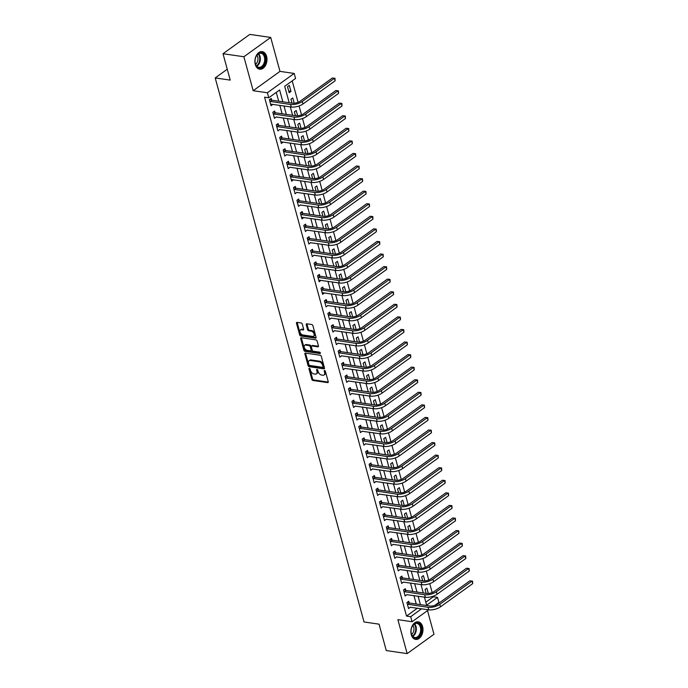 <?xml version="1.0" encoding="UTF-8"?>
<svg xmlns="http://www.w3.org/2000/svg" width="688" height="688" viewBox="0 0 688 688"><rect width="100%" height="100%" fill="white"/><g stroke="black" fill="none" stroke-linecap="round" stroke-linejoin="round"><path stroke-width="1.03" d="M309.359 368.269A0.783 0.49 -125.8 0 0 308.972 368.88L311.845 379.363A1.118 0.697 -125.8 0 0 312.928 380.473L327.686 382.623A1.118 0.697 -125.8 0 0 328.236 381.754L325.372 371.262A0.783 0.49 -125.8 0 0 324.22 371.099L324.59 372.457A3.578 2.227 -125.8 0 1 324.065 374.977A3.578 2.227 -125.8 0 1 322.835 375.235L321.606 375.055A3.578 2.227 -125.8 0 1 318.114 371.511L317.744 370.153A0.783 0.49 -125.8 0 0 316.6 369.989L316.97 371.348A3.578 2.227 -125.8 0 1 316.437 373.868A3.578 2.227 -125.8 0 1 315.207 374.126L313.977 373.945A3.578 2.227 -125.8 0 1 310.494 370.402L310.116 369.043A0.783 0.49 -125.8 0 0 309.359 368.269M255.291 64.491A8.892 5.968 98.3 0 0 259.66 69.213A8.892 5.968 98.3 0 0 265.525 65.377A8.892 5.968 98.3 0 0 266.591 56.347A8.892 5.968 98.3 0 0 262.223 51.626A8.892 5.968 98.3 0 0 256.357 55.47A8.892 5.968 98.3 0 0 255.291 64.491M411.278 634.689A8.892 5.968 98.3 0 0 415.647 639.419A8.892 5.968 98.3 0 0 421.512 635.574A8.892 5.968 98.3 0 0 422.578 626.544A8.892 5.968 98.3 0 0 418.209 621.823A8.892 5.968 98.3 0 0 412.344 625.667A8.892 5.968 98.3 0 0 411.278 634.689M302.273 324.091A1.118 0.697 -125.8 0 0 301.181 322.982L297.035 322.38A1.118 0.697 -125.8 0 0 296.485 323.248L299.676 334.901A1.118 0.697 -125.8 0 0 300.768 336.002L315.525 338.152A1.118 0.697 -125.8 0 0 316.076 337.283L312.885 325.639A1.118 0.697 -125.8 0 0 311.802 324.53L306.796 323.799A1.118 0.697 -125.8 0 0 306.246 324.667L307.613 329.655A1.118 0.697 -125.8 0 0 308.697 330.765L311.182 331.126A2.993 1.858 -125.8 0 1 313.823 333.362A2.993 1.858 -125.8 0 1 313.651 336.191A2.993 1.858 -125.8 0 1 312.627 336.406L302.909 334.987A2.993 1.858 -125.8 0 1 300.269 332.751A2.993 1.858 -125.8 0 1 300.441 329.922A2.993 1.858 -125.8 0 1 301.464 329.707L303.081 329.948A1.118 0.697 -125.8 0 0 303.632 329.079L302.273 324.091M223.007 53.716L249.813 34.4L270.702 37.436L243.887 56.751L223.007 53.716L230.231 80.109L215.189 77.925L364.029 621.969L379.062 624.162L386.286 650.564L407.167 653.6L397.879 619.656L412.086 621.728L410.71 616.697L406.531 616.087L264.57 97.18L268.75 97.791L267.374 92.76L294.189 73.444L295.565 78.475L284.694 86.301L289.184 102.736M243.887 56.751L253.175 90.696L267.374 92.76M305.438 353.082A1.118 0.697 -125.8 0 0 304.887 353.95L308.078 365.595A1.118 0.697 -125.8 0 0 309.161 366.704L323.919 368.854A1.118 0.697 -125.8 0 0 324.469 367.985L321.287 356.332A1.118 0.697 -125.8 0 0 320.195 355.232L305.438 353.082M303.872 350.244L300.69 338.599A1.118 0.697 -125.8 0 1 301.241 337.731L315.998 339.881A1.118 0.697 -125.8 0 1 317.091 340.99L318.449 345.969A1.118 0.697 -125.8 0 1 317.899 346.838L311.913 345.969A1.118 0.697 -125.8 0 0 311.363 346.838L312.266 350.14A1.118 0.697 -125.8 0 0 313.358 351.25L319.593 352.153A0.783 0.49 -125.8 0 1 319.972 353.537L304.965 351.353A1.118 0.697 -125.8 0 1 303.872 350.244L304.603 349.728L301.413 338.075L300.69 338.599M407.167 653.6L433.982 634.284L427.506 610.617M406.531 616.087L417.375 608.175M416.24 604.021L413.935 595.602M412.8 591.456L410.495 583.028M409.36 578.883L407.055 570.464M405.929 566.31L403.624 557.891M402.489 553.745L400.184 545.317M399.049 541.172L396.744 532.744M395.609 528.599L393.304 520.18M392.169 516.026L389.864 507.606M388.729 503.461L386.424 495.033M385.289 490.888L382.984 482.469M381.849 478.315L379.544 469.895M378.417 465.75L376.112 457.322M374.977 453.177L372.672 444.758M371.537 440.604L369.232 432.184M368.097 428.039L365.792 419.611M364.657 415.466L362.352 407.047M361.217 402.893L358.912 394.473M357.777 390.328L355.472 381.9M354.337 377.755L352.041 369.336M350.906 365.182L348.601 356.762M347.466 352.617L345.161 344.189M344.026 340.044L341.721 331.616M340.586 327.471L338.281 319.051M337.146 314.906L334.841 306.478M333.706 302.333L331.401 293.905M330.266 289.76L327.961 281.34M326.826 277.187L324.53 268.767M323.394 264.622L321.09 256.194M319.954 252.049L317.65 243.629M316.514 239.476L314.21 231.056M313.074 226.911L310.77 218.483M309.634 214.338L307.33 205.918M306.194 201.765L303.89 193.345M302.754 189.2L300.45 180.772M299.314 176.627L297.018 168.207M295.883 164.054L293.578 155.634M292.443 151.489L290.138 143.061M289.003 138.916L286.698 130.496M285.563 126.343L283.258 117.923M282.123 113.778L279.818 105.35M278.683 101.205L276.266 92.373M409.205 602.886L408.758 601.243L406.943 602.55L408.595 608.579L410.375 607.151M405.765 590.313L405.318 588.67L403.512 589.977L405.155 596.014L406.935 594.578M402.325 577.748L401.878 576.105L400.072 577.404L401.723 583.441L403.495 582.014M398.894 565.175L398.438 563.532L396.632 564.839L398.283 570.868L400.055 569.44M395.454 552.602L395.007 550.959L393.192 552.266L394.843 558.303L396.615 556.867M392.014 540.028L391.567 538.394L389.752 539.693L391.403 545.73L393.183 544.303M388.574 527.464L388.127 525.821L386.312 527.128L387.963 533.157L389.743 531.729M385.134 514.891L384.687 513.248L382.872 514.555L384.523 520.592L386.303 519.156M381.694 502.317L381.247 500.683L379.432 501.982L381.083 508.019L382.863 506.592M378.254 489.753L377.807 488.11L376.001 489.417L377.643 495.446L379.423 494.018M374.822 477.18L374.367 475.537L372.561 476.844L374.212 482.881L375.983 481.445M371.382 464.606L370.927 462.972L369.121 464.271L370.772 470.308L372.543 468.881M367.942 452.042L367.495 450.399L365.681 451.706L367.332 457.735L369.112 456.307M364.502 439.469L364.055 437.826L362.241 439.133L363.892 445.17L365.672 443.734M361.062 426.895L360.615 425.261L358.801 426.56L360.452 432.597L362.232 431.161M357.622 414.331L357.175 412.688L355.361 413.995L357.012 420.024L358.792 418.596M354.182 401.758L353.735 400.115L351.921 401.422L353.572 407.459L355.352 406.023M350.742 389.184L350.295 387.542L348.489 388.849L350.14 394.886L351.912 393.45M347.311 376.62L346.855 374.977L345.049 376.284L346.7 382.313L348.472 380.885M343.871 364.047L343.415 362.404L341.609 363.711L343.26 369.74L345.032 368.312M340.431 351.473L339.984 349.831L338.169 351.138L339.82 357.175L341.601 355.739M336.991 338.9L336.544 337.266L334.729 338.565L336.38 344.602L338.161 343.174M333.551 326.336L333.104 324.693L331.289 326L332.94 332.029L334.721 330.601M330.111 313.762L329.664 312.12L327.849 313.427L329.5 319.464L331.281 318.028M326.671 301.189L326.224 299.555L324.409 300.854L326.06 306.891L327.841 305.463M323.231 288.625L322.784 286.982L320.978 288.289L322.629 294.318L324.401 292.89M319.8 276.051L319.344 274.409L317.538 275.716L319.189 281.753L320.961 280.317M316.36 263.478L315.912 261.844L314.098 263.143L315.749 269.18L317.521 267.752M312.92 250.914L312.472 249.271L310.658 250.578L312.309 256.607L314.089 255.179M309.48 238.34L309.032 236.698L307.218 238.005L308.869 244.042L310.649 242.606M306.04 225.767L305.592 224.133L303.778 225.432L305.429 231.469L307.209 230.041M302.6 213.203L302.152 211.56L300.338 212.867L301.989 218.896L303.769 217.468M299.16 200.629L298.712 198.987L296.898 200.294L298.549 206.331L300.329 204.895M295.72 188.056L295.272 186.422L293.466 187.721L295.118 193.758L296.889 192.322M292.288 175.492L291.832 173.849L290.026 175.156L291.678 181.185L293.449 179.757M288.848 162.918L288.401 161.276L286.586 162.583L288.238 168.612L290.009 167.184M285.408 150.345L284.961 148.703L283.146 150.01L284.798 156.047L286.578 154.611M281.968 137.781L281.521 136.138L279.706 137.445L281.358 143.474L283.138 142.046M278.528 125.207L278.081 123.565L276.266 124.872L277.918 130.901L279.698 129.473M275.088 112.634L274.641 110.992L272.826 112.299L274.478 118.336L276.258 116.9M271.648 100.061L271.201 98.427L269.395 99.726L271.038 105.763L272.818 104.335M425.82 602.198L433.345 596.78L433.182 596.204M432.184 592.557L429.751 583.639M428.744 579.984L426.311 571.066M425.313 567.411L422.871 558.493M421.873 554.846L419.431 545.928M418.433 542.273L415.991 533.355M414.993 529.7L412.551 520.782M411.553 517.135L409.111 508.217M408.113 504.562L405.679 495.644M404.673 491.989L402.239 483.071M401.233 479.424L398.799 470.506M397.802 466.851L395.359 457.933M394.362 454.278L391.919 445.36M390.922 441.713L388.479 432.795M387.482 429.14L385.039 420.222M384.042 416.567L381.599 407.649M380.602 403.994L378.168 395.075M377.162 391.429L374.728 382.511M373.722 378.856L371.288 369.938M370.29 366.283L367.848 357.364M366.85 353.718L364.408 344.8M363.41 341.145L360.968 332.227M359.97 328.572L357.528 319.653M356.53 316.007L354.088 307.089M353.09 303.434L350.656 294.516M349.65 290.861L347.216 281.942M346.219 278.296L343.776 269.378M342.779 265.723L340.336 256.805M339.339 253.15L336.896 244.231M335.899 240.585L333.456 231.667M332.459 228.012L330.016 219.094M329.019 215.439L326.576 206.52M325.579 202.874L323.145 193.947M322.139 190.301L319.705 181.383M318.707 177.728L316.265 168.809M315.267 165.154L312.825 156.236M311.827 152.59L309.385 143.672M308.387 140.017L305.945 131.098M304.947 127.443L302.505 118.525M301.507 114.879L299.065 105.961M298.067 102.306L292.211 80.892M428.323 593.477L426.878 588.197L425.064 589.496L426.13 593.391M424.883 580.913L423.438 575.624L421.624 576.931L422.69 580.818M421.443 568.34L419.998 563.051L418.184 564.358L419.25 568.254M418.003 555.766L416.558 550.486L414.744 551.785L415.81 555.68M414.563 543.202L413.118 537.913L411.304 539.22L412.37 543.107M411.123 530.629L409.678 525.34L407.872 526.647L408.93 530.543M407.683 518.055L406.238 512.775L404.432 514.074L405.49 517.969M404.252 505.482L402.798 500.202L400.992 501.509L402.059 505.396M400.812 492.918L399.367 487.629L397.552 488.936L398.619 492.832M397.372 480.344L395.927 475.064L394.112 476.363L395.179 480.258M393.932 467.771L392.487 462.491L390.672 463.798L391.739 467.685M390.492 455.207L389.047 449.918L387.232 451.225L388.299 455.121M387.052 442.633L385.607 437.353L383.792 438.652L384.859 442.547M383.612 430.06L382.167 424.78L380.361 426.087L381.419 429.974M380.172 417.496L378.727 412.207L376.921 413.514L377.979 417.41M376.74 404.922L375.287 399.633L373.481 400.941L374.547 404.836M373.3 392.349L371.855 387.069L370.041 388.376L371.107 392.263M369.86 379.785L368.415 374.496L366.601 375.803L367.667 379.69M366.42 367.211L364.975 361.922L363.161 363.23L364.227 367.125M362.98 354.638L361.535 349.358L359.721 350.656L360.787 354.552M359.54 342.074L358.095 336.785L356.281 338.092L357.347 341.979M356.1 329.5L354.655 324.211L352.849 325.519L353.907 329.414M352.66 316.927L351.215 311.647L349.409 312.945L350.476 316.841M349.229 304.363L347.775 299.074L345.969 300.381L347.036 304.268M345.789 291.789L344.344 286.5L342.529 287.808L343.596 291.703M342.349 279.216L340.904 273.936L339.089 275.234L340.156 279.13M338.909 266.643L337.464 261.363L335.649 262.67L336.716 266.557M335.469 254.078L334.024 248.789L332.209 250.097L333.276 253.992M332.029 241.505L330.584 236.225L328.769 237.523L329.836 241.419M328.589 228.932L327.144 223.652L325.338 224.959L326.396 228.846M325.149 216.367L323.704 211.078L321.898 212.386L322.964 216.281M321.717 203.794L320.264 198.514L318.458 199.812L319.524 203.708M318.277 191.221L316.833 185.941L315.018 187.248L316.084 191.135M314.837 178.656L313.393 173.367L311.578 174.675L312.644 178.57M311.397 166.083L309.953 160.794L308.138 162.101L309.204 165.997M307.957 153.51L306.513 148.23L304.698 149.537L305.764 153.424M304.517 140.945L303.073 135.656L301.258 136.964L302.324 140.851M301.077 128.372L299.633 123.083L297.827 124.39L298.884 128.286M297.637 115.799L296.193 110.519L294.387 111.817L295.453 115.713M294.206 103.234L292.761 97.945L290.947 99.253L292.013 103.14M290.972 91.409L289.321 85.372L287.507 86.679L289.158 92.717L290.972 91.409L288.711 91.083M227.255 69.239L215.189 77.925M253.175 90.696L279.982 71.38L270.702 37.436M279.982 71.38L294.189 73.444M433.345 596.78L437.516 597.382L438.892 602.413L434.644 605.474M282.863 101.815L279.62 89.956L268.75 97.791M410.71 616.697L421.555 608.777M420.42 604.632L418.115 596.212M416.98 592.058L414.675 583.639M413.54 579.494L411.235 571.066M410.1 566.921L407.795 558.501M406.66 554.347L404.355 545.928M403.22 541.783L400.923 533.355M399.788 529.21L397.483 520.782M396.348 516.636L394.043 508.217M392.908 504.063L390.603 495.644M389.468 491.499L387.163 483.071M386.028 478.925L383.723 470.506M382.588 466.352L380.283 457.933M379.148 453.788L376.843 445.36M375.708 441.214L373.412 432.795M372.277 428.641L369.972 420.222M368.837 416.077L366.532 407.649M365.397 403.503L363.092 395.084M361.957 390.93L359.652 382.511M358.517 378.366L356.212 369.938M355.077 365.792L352.772 357.373M351.637 353.219L349.332 344.8M348.197 340.655L345.901 332.227M344.765 328.081L342.461 319.662M341.325 315.508L339.021 307.089M337.885 302.944L335.581 294.516M334.445 290.37L332.141 281.942M331.005 277.797L328.701 269.378M327.565 265.224L325.261 256.805M324.125 252.659L321.821 244.231M320.694 240.086L318.389 231.667M317.254 227.513L314.949 219.094M313.814 214.948L311.509 206.52M310.374 202.375L308.069 193.956M306.934 189.802L304.629 181.383M303.494 177.237L301.189 168.809M300.054 164.664L297.749 156.245M296.614 152.091L294.309 143.672M293.183 139.526L290.878 131.098M289.743 126.953L287.438 118.534M286.303 114.38L283.998 105.961M428.624 609.809L412.086 621.728M424.436 597.132L426.646 605.216L437.516 597.382M290.319 106.881L292.624 115.3M293.759 119.454L296.064 127.873M297.199 132.019L299.504 140.447M300.639 144.592L302.944 153.011M304.079 157.165L306.384 165.584M307.519 169.73L309.815 178.158M310.95 182.303L313.255 190.722M314.39 194.876L316.695 203.295M317.83 207.441L320.135 215.869M321.27 220.014L323.575 228.433M324.71 232.587L327.015 241.006M328.15 245.152L330.455 253.58M331.59 257.725L333.895 266.153M335.03 270.298L337.326 278.717M338.462 282.863L340.766 291.291M341.902 295.436L344.206 303.864M345.342 308.009L347.646 316.428M348.782 320.582L351.086 329.002M352.222 333.147L354.526 341.575M355.662 345.72L357.966 354.139M359.102 358.293L361.406 366.713M362.533 370.858L364.838 379.286M365.973 383.431L368.278 391.85M369.413 396.004L371.718 404.424M372.853 408.569L375.158 416.997M376.293 421.142L378.598 429.561M379.733 433.715L382.038 442.135M383.173 446.28L385.478 454.708M386.613 458.853L388.918 467.272M390.044 471.426L392.349 479.846M393.484 483.991L395.789 492.419M396.924 496.564L399.229 504.992M400.364 509.137L402.669 517.557M403.804 521.71L406.109 530.13M407.244 534.275L409.549 542.703M410.684 546.848L412.989 555.268M414.124 559.421L416.421 567.841M417.556 571.986L419.861 580.414M420.996 584.559L423.301 592.979M417.401 608.261L421.581 608.871M410.409 607.28L428.787 609.835L428.099 607.315L407.399 604.193M406.969 594.707L425.356 597.261L424.668 594.75L403.959 591.62M403.529 582.134L421.916 584.688L421.228 582.177L400.519 579.047M400.089 569.569L418.476 572.124L417.788 569.604L397.079 566.482M396.649 556.996L415.036 559.55L414.348 557.039L393.639 553.909M393.218 544.423L411.596 546.977L410.908 544.466L390.199 541.336M389.778 531.858L408.156 534.413L407.468 531.893L386.759 528.771M386.338 519.285L404.716 521.839L404.028 519.328L383.319 516.198M382.898 506.712L401.276 509.266L400.588 506.755L379.888 503.625M379.458 494.147L397.845 496.702L397.157 494.182L376.448 491.051M376.018 481.574L394.405 484.128L393.717 481.617L373.008 478.487M372.578 469.001L390.965 471.555L390.277 469.044L369.568 465.914M369.146 456.436L387.525 458.991L386.837 456.471L366.128 453.34M365.706 443.863L384.085 446.417L383.397 443.906L362.688 440.776M362.266 431.29L380.645 433.844L379.957 431.333L359.248 428.203M358.826 418.717L377.205 421.28L376.517 418.76L355.816 415.629M355.386 406.152L373.765 408.706L373.077 406.187L352.376 403.065M351.946 393.579L370.333 396.133L369.645 393.622L348.936 390.492M348.506 381.006L366.893 383.56L366.205 381.049L345.496 377.918M345.066 368.441L363.453 370.995L362.765 368.476L342.056 365.354M341.635 355.868L360.013 358.422L359.325 355.911L338.616 352.781M338.195 343.295L356.573 345.849L355.885 343.338L335.176 340.207M334.755 330.73L353.133 333.284L352.445 330.765L331.736 327.643M331.315 318.157L349.693 320.711L349.005 318.2L328.305 315.07M327.875 305.584L346.253 308.138L345.565 305.627L324.865 302.496M324.435 293.019L322.182 292.684M320.995 280.446L318.742 280.119M317.555 267.873L335.942 270.427L335.254 267.916L314.545 264.785M314.124 255.308L332.502 257.862L331.814 255.343L311.105 252.212M310.684 242.735L329.062 245.289L328.374 242.778L307.665 239.648M307.244 230.162L325.622 232.716L324.934 230.205L304.225 227.074M303.804 217.589L301.542 217.262M300.364 205.024L318.742 207.578L318.062 205.067L297.354 201.937M296.924 192.451L315.31 195.005L314.622 192.494L293.914 189.363M293.484 179.878L291.23 179.551M290.044 167.313L308.43 169.867L307.742 167.347L287.034 164.226M286.612 154.74L304.99 157.294L304.302 154.783L283.594 151.652M283.172 142.167L280.91 141.84M279.732 129.602L298.11 132.156L297.422 129.636L276.714 126.515M276.292 117.029L294.67 119.583L293.982 117.072L273.282 113.941M272.852 104.456L270.59 104.129M316.437 373.868L317.159 373.343A3.578 2.227 -125.8 0 0 317.693 370.823L316.97 371.348M317.349 369.551L317.693 370.823M324.065 374.977L324.788 374.453A3.578 2.227 -125.8 0 0 325.321 371.933L324.59 372.457M324.968 370.669L325.321 371.933M309.72 368.441L312.567 378.847A1.118 0.697 -125.8 0 0 313.659 379.948L328.279 382.081M305.567 353.099A1.118 0.697 -125.8 0 0 305.61 353.426L308.8 365.079A1.118 0.697 -125.8 0 0 309.892 366.179L324.512 368.312M308.921 364.674A0.783 0.49 -125.8 0 0 309.686 365.448L322.646 367.34A0.783 0.49 -125.8 0 0 323.025 366.73L322.638 365.302A3.578 2.227 -125.8 0 0 319.146 361.759L310.297 360.469A3.578 2.227 -125.8 0 0 309.067 360.727A3.578 2.227 -125.8 0 0 308.534 363.247L308.921 364.674M323.369 366.816A0.783 0.49 -125.8 0 0 323.756 366.205L323.025 366.73M309.067 360.727L309.789 360.202A3.578 2.227 -125.8 0 1 311.019 359.944L319.877 361.234A3.578 2.227 -125.8 0 1 323.36 364.778L323.756 366.205M318.492 346.296L312.636 345.445A1.118 0.697 -125.8 0 0 312.257 345.522L311.535 346.047M320.367 352.97L305.687 350.828L304.965 351.353M305.704 345.066A2.993 1.858 -125.8 0 0 304.681 345.273A2.993 1.858 -125.8 0 0 304.509 348.102A2.993 1.858 -125.8 0 0 307.149 350.347L310.572 350.846A1.118 0.697 -125.8 0 0 311.122 349.977L310.219 346.666A1.118 0.697 -125.8 0 0 309.127 345.565L305.704 345.066L306.427 344.542A2.993 1.858 -125.8 0 0 305.403 344.757L304.681 345.273M311.294 350.321A1.118 0.697 -125.8 0 0 311.845 349.452L311.122 349.977M306.427 344.542L309.849 345.041A1.118 0.697 -125.8 0 1 310.942 346.15L311.845 349.452M304.603 349.728A1.118 0.697 -125.8 0 0 305.687 350.828M300.441 329.922L301.163 329.397A2.993 1.858 -125.8 0 1 302.187 329.191L303.675 329.406M313.651 336.191L314.373 335.667A2.993 1.858 -125.8 0 0 314.545 332.846A2.993 1.858 -125.8 0 0 311.905 330.601L311.182 331.126M306.925 323.824A1.118 0.697 -125.8 0 0 306.968 324.151L308.336 329.131A1.118 0.697 -125.8 0 0 309.428 330.24L311.905 330.601M297.173 322.405A1.118 0.697 -125.8 0 0 297.216 322.732L300.398 334.377A1.118 0.697 -125.8 0 0 301.49 335.486L316.119 337.61M407.674 602.026L409.489 603.041L429.914 606.016A5.702 2.296 -15.3 0 0 437.714 604.012L469.921 580.81L472.536 581.102L472.699 583.63L440.492 606.833A8.548 3.449 164.7 0 1 428.787 609.835M472.699 583.63L472.011 581.111L439.804 604.313A8.548 3.449 164.7 0 1 428.099 607.315M472.536 581.102L469.921 580.81M409.489 603.041L407.674 604.348M404.234 589.461L406.049 590.467L426.474 593.443A5.702 2.296 -15.3 0 0 434.274 591.439L466.481 568.236L469.096 568.529L469.259 571.057L437.052 594.26A8.548 3.449 164.7 0 1 425.356 597.261M469.259 571.057L468.571 568.546L436.364 591.749A8.548 3.449 164.7 0 1 424.668 594.75M469.096 568.529L466.481 568.236M406.049 590.467L404.234 591.775M400.794 576.888L402.609 577.903L423.034 580.87A5.702 2.296 -15.3 0 0 430.834 578.875L463.05 555.672L465.656 555.956L465.819 558.484L433.612 581.687A8.548 3.449 164.7 0 1 421.916 584.688M465.819 558.484L465.131 555.973L432.924 579.176A8.548 3.449 164.7 0 1 421.228 582.177M465.656 555.956L463.05 555.672M402.609 577.903L400.794 579.201M397.354 564.315L399.169 565.33L419.594 568.305A5.702 2.296 -15.3 0 0 427.394 566.301L459.61 543.099L462.216 543.391L462.379 545.919L430.172 569.122A8.548 3.449 164.7 0 1 418.476 572.124M462.379 545.919L461.7 543.4L429.484 566.602A8.548 3.449 164.7 0 1 417.788 569.604M462.216 543.391L459.61 543.099M399.169 565.33L397.354 566.637M393.914 551.742L395.729 552.756L416.163 555.732A5.702 2.296 -15.3 0 0 423.963 553.728L456.17 530.525L458.776 530.818L458.948 533.346L426.732 556.549A8.548 3.449 164.7 0 1 415.036 559.55M458.948 533.346L458.26 530.835L426.044 554.038A8.548 3.449 164.7 0 1 414.348 557.039M458.776 530.818L456.17 530.525M395.729 552.756L393.914 554.064M417.1 622.881A7.688 5.169 -81.7 0 1 421.426 630.862A7.688 5.169 -81.7 0 1 415.423 638.163A7.688 5.169 -81.7 0 1 411.157 633.055A7.688 5.169 -81.7 0 1 412.086 626.639A7.688 5.169 -81.7 0 1 417.1 622.881M411.14 632.926A7.121 4.782 98.3 0 0 414.812 637.509A7.121 4.782 98.3 0 0 415.07 637.535A7.121 4.782 98.3 0 0 420.6 630.965A7.121 4.782 98.3 0 0 416.868 623.414A7.121 4.782 98.3 0 0 416.618 623.388A7.121 4.782 98.3 0 0 412.035 626.751M412.912 625.358A5.607 3.767 -81.7 0 1 411.579 634.517M414.984 639.264A8.832 5.934 98.3 0 0 415.294 639.29A8.832 5.934 98.3 0 0 422.165 631.145A8.832 5.934 98.3 0 0 417.53 621.78M255.377 63.846A7.688 5.169 -81.7 0 1 255.171 62.857A7.688 5.169 -81.7 0 1 256.099 56.442A7.688 5.169 -81.7 0 1 261.019 52.675A7.688 5.169 -81.7 0 1 265.164 56.803A7.688 5.169 -81.7 0 1 262.128 67.114A7.688 5.169 -81.7 0 1 255.377 63.846M255.145 62.728A7.121 4.782 98.3 0 0 255.325 63.528A7.121 4.782 98.3 0 0 258.826 67.312A7.121 4.782 98.3 0 0 263.521 64.233A7.121 4.782 98.3 0 0 264.381 57.001A7.121 4.782 98.3 0 0 260.881 53.217A7.121 4.782 98.3 0 0 256.048 56.554M256.925 55.16A5.607 3.767 -81.7 0 1 257.716 56.863A5.607 3.767 -81.7 0 1 255.592 64.319M258.998 69.067A8.832 5.934 98.3 0 0 264.828 65.24A8.832 5.934 98.3 0 0 265.886 56.278A8.832 5.934 98.3 0 0 261.543 51.583M390.474 539.177L392.289 540.183L412.723 543.159A5.702 2.296 -15.3 0 0 420.523 541.164L452.73 517.961L455.336 518.245L455.508 520.773L423.292 543.976A8.548 3.449 164.7 0 1 411.596 546.977M455.508 520.773L454.82 518.262L422.604 541.465A8.548 3.449 164.7 0 1 410.908 544.466M455.336 518.245L452.73 517.961M392.289 540.183L390.483 541.49M387.034 526.604L388.849 527.619L409.283 530.594A5.702 2.296 -15.3 0 0 417.083 528.59L449.29 505.388L451.904 505.671L452.068 508.208L419.861 531.411A8.548 3.449 164.7 0 1 408.156 534.413M452.068 508.208L451.38 505.689L419.173 528.891A8.548 3.449 164.7 0 1 407.468 531.893M451.904 505.671L449.29 505.388M388.849 527.619L387.043 528.926M383.594 514.031L385.409 515.045L405.843 518.021A5.702 2.296 -15.3 0 0 413.643 516.017L445.85 492.814L448.464 493.107L448.628 495.635L416.421 518.838A8.548 3.449 164.7 0 1 404.716 521.839M448.628 495.635L447.94 493.124L415.733 516.318A8.548 3.449 164.7 0 1 404.028 519.328M448.464 493.107L445.85 492.814M385.409 515.045L383.603 516.353M380.163 501.466L381.978 502.472L402.403 505.448A5.702 2.296 -15.3 0 0 410.203 503.444L442.41 480.25L445.024 480.534L445.188 483.062L412.981 506.265A8.548 3.449 164.7 0 1 401.276 509.266M445.188 483.062L444.5 480.551L412.293 503.754A8.548 3.449 164.7 0 1 400.588 506.755M445.024 480.534L442.41 480.25M381.978 502.472L380.163 503.779M376.723 488.893L378.538 489.908L398.963 492.883A5.702 2.296 -15.3 0 0 406.763 490.879L438.97 467.677L441.584 467.96L441.748 470.497L409.541 493.692A8.548 3.449 164.7 0 1 397.845 496.702M441.748 470.497L441.06 467.978L408.853 491.18A8.548 3.449 164.7 0 1 397.157 494.182M441.584 467.96L438.97 467.677M378.538 489.908L376.723 491.206M373.283 476.32L375.098 477.334L395.523 480.31A5.702 2.296 -15.3 0 0 403.323 478.306L435.538 455.103L438.144 455.396L438.308 457.924L406.101 481.127A8.548 3.449 164.7 0 1 394.405 484.128M438.308 457.924L437.62 455.413L405.413 478.607A8.548 3.449 164.7 0 1 393.717 481.617M438.144 455.396L435.538 455.103M375.098 477.334L373.283 478.642M369.843 463.755L371.658 464.761L392.083 467.737A5.702 2.296 -15.3 0 0 399.883 465.733L432.098 442.53L434.704 442.823L434.876 445.351L402.661 468.554A8.548 3.449 164.7 0 1 390.965 471.555M434.876 445.351L434.188 442.84L401.973 466.043A8.548 3.449 164.7 0 1 390.277 469.044M434.704 442.823L432.098 442.53M371.658 464.761L369.843 466.068M366.403 451.182L368.218 452.197L388.651 455.164A5.702 2.296 -15.3 0 0 396.451 453.168L428.658 429.966L431.264 430.249L431.436 432.778L399.221 455.981A8.548 3.449 164.7 0 1 387.525 458.991M431.436 432.778L430.748 430.267L398.533 453.469A8.548 3.449 164.7 0 1 386.837 456.471M431.264 430.249L428.658 429.966M368.218 452.197L366.403 453.495M362.963 438.609L364.778 439.623L385.211 442.599A5.702 2.296 -15.3 0 0 393.011 440.595L425.218 417.392L427.824 417.685L427.996 420.213L395.781 443.416A8.548 3.449 164.7 0 1 384.085 446.417M427.996 420.213L427.308 417.693L395.093 440.896A8.548 3.449 164.7 0 1 383.397 443.906M427.824 417.685L425.218 417.392M364.778 439.623L362.972 440.931M359.523 426.044L361.338 427.05L381.771 430.026A5.702 2.296 -15.3 0 0 389.571 428.022L421.778 404.819L424.393 405.112L424.556 407.64L392.349 430.843A8.548 3.449 164.7 0 1 380.645 433.844M424.556 407.64L423.868 405.129L391.661 428.332A8.548 3.449 164.7 0 1 379.957 431.333M424.393 405.112L421.778 404.819M361.338 427.05L359.532 428.357M356.083 413.471L357.898 414.486L378.331 417.453A5.702 2.296 -15.3 0 0 386.131 415.457L418.338 392.255L420.953 392.538L421.116 395.067L388.909 418.27A8.548 3.449 164.7 0 1 377.205 421.28M421.116 395.067L420.428 392.556L388.221 415.758A8.548 3.449 164.7 0 1 376.517 418.76M420.953 392.538L418.338 392.255M357.898 414.486L356.092 415.784M352.652 400.898L354.466 401.912L374.891 404.888A5.702 2.296 -15.3 0 0 382.691 402.884L414.898 379.681L417.513 379.974L417.676 382.502L385.469 405.705A8.548 3.449 164.7 0 1 373.765 408.706M417.676 382.502L416.988 379.982L384.781 403.185A8.548 3.449 164.7 0 1 373.077 406.187M417.513 379.974L414.898 379.681M354.466 401.912L352.652 403.22M349.212 388.333L351.026 389.339L371.451 392.315A5.702 2.296 -15.3 0 0 379.251 390.311L411.458 367.108L414.073 367.401L414.236 369.929L382.029 393.132A8.548 3.449 164.7 0 1 370.333 396.133M414.236 369.929L413.548 367.418L381.341 390.621A8.548 3.449 164.7 0 1 369.645 393.622M414.073 367.401L411.458 367.108M351.026 389.339L349.212 390.646M345.772 375.76L347.586 376.775L368.011 379.742A5.702 2.296 -15.3 0 0 375.811 377.746L408.027 354.544L410.633 354.827L410.796 357.356L378.589 380.559A8.548 3.449 164.7 0 1 366.893 383.56M410.796 357.356L410.108 354.845L377.901 378.047A8.548 3.449 164.7 0 1 366.205 381.049M410.633 354.827L408.027 354.544M347.586 376.775L345.772 378.073M342.332 363.187L344.146 364.201L364.571 367.177A5.702 2.296 -15.3 0 0 372.371 365.173L404.587 341.97L407.193 342.263L407.365 344.791L375.149 367.994A8.548 3.449 164.7 0 1 363.453 370.995M407.365 344.791L406.677 342.271L374.461 365.474A8.548 3.449 164.7 0 1 362.765 368.476M407.193 342.263L404.587 341.97M344.146 364.201L342.332 365.509M338.892 350.622L340.706 351.628L361.14 354.604A5.702 2.296 -15.3 0 0 368.94 352.6L401.147 329.397L403.753 329.69L403.925 332.218L371.709 355.421A8.548 3.449 164.7 0 1 360.013 358.422M403.925 332.218L403.237 329.707L371.021 352.91A8.548 3.449 164.7 0 1 359.325 355.911M403.753 329.69L401.147 329.397M340.706 351.628L338.892 352.935M335.452 338.049L337.266 339.064L357.7 342.031A5.702 2.296 -15.3 0 0 365.5 340.035L397.707 316.833L400.321 317.116L400.485 319.645L368.269 342.848A8.548 3.449 164.7 0 1 356.573 345.849M400.485 319.645L399.797 317.134L367.59 340.336A8.548 3.449 164.7 0 1 355.885 343.338M400.321 317.116L397.707 316.833M337.266 339.064L335.46 340.362M332.012 325.476L333.826 326.49L354.26 329.466A5.702 2.296 -15.3 0 0 362.06 327.462L394.267 304.259L396.881 304.552L397.045 307.08L364.838 330.283A8.548 3.449 164.7 0 1 353.133 333.284M397.045 307.08L396.357 304.56L364.15 327.763A8.548 3.449 164.7 0 1 352.445 330.765M396.881 304.552L394.267 304.259M333.826 326.49L332.02 327.798M328.58 312.902L330.395 313.917L350.82 316.893A5.702 2.296 -15.3 0 0 358.62 314.889L390.827 291.686L393.441 291.979L393.605 294.507L361.398 317.71A8.548 3.449 164.7 0 1 349.693 320.711M393.605 294.507L392.917 291.996L360.71 315.199A8.548 3.449 164.7 0 1 349.005 318.2M393.441 291.979L390.827 291.686M330.395 313.917L328.58 315.224M325.14 300.338L326.955 301.344L347.38 304.32A5.702 2.296 -15.3 0 0 355.18 302.316L387.387 279.122L390.001 279.405L390.165 281.934L357.958 305.137A8.548 3.449 164.7 0 1 346.253 308.138M390.165 281.934L389.477 279.423L357.27 302.625A8.548 3.449 164.7 0 1 345.565 305.627M390.001 279.405L387.387 279.122M326.955 301.344L325.14 302.651M322.173 292.684L342.822 295.573L342.134 293.054L321.425 289.923M321.7 287.765L323.515 288.779L343.94 291.755A5.702 2.296 -15.3 0 0 351.74 289.751L383.956 266.548L386.561 266.832L386.725 269.369L354.518 292.563A8.548 3.449 164.7 0 1 342.822 295.573M386.725 269.369L386.037 266.849L353.83 290.052A8.548 3.449 164.7 0 1 342.134 293.054M386.561 266.832L383.956 266.548M323.515 288.779L321.7 290.087M318.733 280.111L339.382 283L338.694 280.489L317.985 277.359M318.26 275.191L320.075 276.206L340.5 279.182A5.702 2.296 -15.3 0 0 348.3 277.178L380.516 253.975L383.121 254.268L383.285 256.796L351.078 279.999A8.548 3.449 164.7 0 1 339.382 283M383.285 256.796L382.597 254.285L350.39 277.479A8.548 3.449 164.7 0 1 338.694 280.489M383.121 254.268L380.516 253.975M320.075 276.206L318.26 277.513M314.82 262.627L316.635 263.633L337.068 266.609A5.702 2.296 -15.3 0 0 344.86 264.605L377.076 241.411L379.681 241.694L379.853 244.223L347.638 267.426A8.548 3.449 164.7 0 1 335.942 270.427M379.853 244.223L379.165 241.712L346.95 264.914A8.548 3.449 164.7 0 1 335.254 267.916M379.681 241.694L377.076 241.411M316.635 263.633L314.82 264.94M311.38 250.054L313.195 251.068L333.628 254.044A5.702 2.296 -15.3 0 0 341.429 252.04L373.636 228.837L376.241 229.121L376.413 231.658L344.198 254.852A8.548 3.449 164.7 0 1 332.502 257.862M376.413 231.658L375.725 229.138L343.51 252.341A8.548 3.449 164.7 0 1 331.814 255.343M376.241 229.121L373.636 228.837M313.195 251.068L311.389 252.367M307.94 237.48L309.755 238.495L330.188 241.471A5.702 2.296 -15.3 0 0 337.989 239.467L370.196 216.264L372.81 216.557L372.973 219.085L340.766 242.288A8.548 3.449 164.7 0 1 329.062 245.289M372.973 219.085L372.285 216.574L340.078 239.768A8.548 3.449 164.7 0 1 328.374 242.778M372.81 216.557L370.196 216.264M309.755 238.495L307.949 239.802M304.5 224.916L306.315 225.922L326.748 228.898A5.702 2.296 -15.3 0 0 334.549 226.894L366.756 203.691L369.37 203.983L369.533 206.512L337.326 229.715A8.548 3.449 164.7 0 1 325.622 232.716M369.533 206.512L368.845 204.001L336.638 227.203A8.548 3.449 164.7 0 1 324.934 230.205M369.37 203.983L366.756 203.691M306.315 225.922L304.509 227.229M301.542 217.253L322.182 220.151L321.494 217.632L300.794 214.501M301.069 212.343L302.883 213.357L323.308 216.324A5.702 2.296 -15.3 0 0 331.109 214.329L363.316 191.126L365.93 191.41L366.093 193.939L333.886 217.141A8.548 3.449 164.7 0 1 322.182 220.151M366.093 193.939L365.405 191.427L333.198 214.63A8.548 3.449 164.7 0 1 321.494 217.632M365.93 191.41L363.316 191.126M302.883 213.357L301.069 214.656M297.629 199.769L299.443 200.784L319.868 203.76A5.702 2.296 -15.3 0 0 327.669 201.756L359.876 178.553L362.49 178.846L362.653 181.374L330.446 204.577A8.548 3.449 164.7 0 1 318.742 207.578M362.653 181.374L361.965 178.854L329.758 202.057A8.548 3.449 164.7 0 1 318.062 205.067M362.49 178.846L359.876 178.553M299.443 200.784L297.629 202.091M294.189 187.205L296.003 188.211L316.428 191.187A5.702 2.296 -15.3 0 0 324.229 189.183L356.444 165.98L359.05 166.272L359.213 168.801L327.006 192.004A8.548 3.449 164.7 0 1 315.31 195.005M359.213 168.801L358.525 166.29L326.318 189.492A8.548 3.449 164.7 0 1 314.622 192.494M359.05 166.272L356.444 165.98M296.003 188.211L294.189 189.518M291.23 179.542L311.87 182.432L311.182 179.921L290.474 176.79M290.749 174.632L292.563 175.646L312.988 178.613A5.702 2.296 -15.3 0 0 320.789 176.618L353.004 153.415L355.61 153.699L355.773 156.228L323.566 179.43A8.548 3.449 164.7 0 1 311.87 182.432M355.773 156.228L355.085 153.716L322.878 176.919A8.548 3.449 164.7 0 1 311.182 179.921M355.61 153.699L353.004 153.415M292.563 175.646L290.749 176.945M287.309 162.058L289.123 163.073L309.557 166.049A5.702 2.296 -15.3 0 0 317.349 164.045L349.564 140.842L352.17 141.135L352.342 143.663L320.126 166.866A8.548 3.449 164.7 0 1 308.43 169.867M352.342 143.663L351.654 141.143L319.438 164.346A8.548 3.449 164.7 0 1 307.742 167.347M352.17 141.135L349.564 140.842M289.123 163.073L287.309 164.38M283.869 149.494L285.683 150.5L306.117 153.476A5.702 2.296 -15.3 0 0 313.917 151.472L346.124 128.269L348.73 128.561L348.902 131.09L316.686 154.293A8.548 3.449 164.7 0 1 304.99 157.294M348.902 131.09L348.214 128.579L315.998 151.781A8.548 3.449 164.7 0 1 304.302 154.783M348.73 128.561L346.124 128.269M285.683 150.5L283.877 151.807M280.91 141.831L301.55 144.721L300.862 142.21L280.154 139.079M280.429 136.921L282.243 137.935L302.677 140.902A5.702 2.296 -15.3 0 0 310.477 138.907L342.684 115.704L345.299 115.988L345.462 118.517L313.255 141.719A8.548 3.449 164.7 0 1 301.55 144.721M345.462 118.517L344.774 116.005L312.567 139.208A8.548 3.449 164.7 0 1 300.862 142.21M345.299 115.988L342.684 115.704M282.243 137.935L280.437 139.234M276.989 124.347L278.803 125.362L299.237 128.338A5.702 2.296 -15.3 0 0 307.037 126.334L339.244 103.131L341.859 103.424L342.022 105.952L309.815 129.155A8.548 3.449 164.7 0 1 298.11 132.156M342.022 105.952L341.334 103.432L309.127 126.635A8.548 3.449 164.7 0 1 297.422 129.636M341.859 103.424L339.244 103.131M278.803 125.362L276.997 126.669M273.557 111.783L275.372 112.789L295.797 115.765A5.702 2.296 -15.3 0 0 303.597 113.761L335.804 90.558L338.419 90.85L338.582 93.379L306.375 116.582A8.548 3.449 164.7 0 1 294.67 119.583M338.582 93.379L337.894 90.868L305.687 114.07A8.548 3.449 164.7 0 1 293.982 117.072M338.419 90.85L335.804 90.558M275.372 112.789L273.557 114.096M270.59 104.12L291.239 107.01L290.551 104.499L269.842 101.368M270.117 99.21L271.932 100.224L292.357 103.191A5.702 2.296 -15.3 0 0 300.157 101.196L332.364 77.993L334.979 78.277L335.142 80.806L302.935 104.008A8.548 3.449 164.7 0 1 291.239 107.01M335.142 80.806L334.454 78.294L302.247 101.497A8.548 3.449 164.7 0 1 290.551 104.499M334.979 78.277L332.364 77.993M271.932 100.224L270.117 101.523M309.652 368.39L308.972 368.88M324.899 370.608L324.22 371.099M317.271 369.499L316.6 369.989M328.271 382.201L327.686 382.623M313.659 379.948L312.928 380.473M312.567 378.847L311.845 379.363M324.504 368.433L323.919 368.854M309.892 366.179L309.161 366.704M308.8 365.079L308.078 365.595M305.61 353.426L304.887 353.95M323.36 364.778L322.638 365.302M319.877 361.234L319.146 361.759M311.019 359.944L310.297 360.469M318.484 346.425L317.899 346.838M312.636 345.445L311.913 345.969M310.942 346.15L310.219 346.666M309.849 345.041L309.127 345.565M303.666 329.526L303.081 329.948M302.187 329.191L301.464 329.707M309.428 330.24L308.697 330.765M308.336 329.131L307.613 329.655M306.968 324.151L306.246 324.667M316.102 337.731L315.525 338.152M301.49 335.486L300.768 336.002M300.398 334.377L299.676 334.901M297.216 322.732L296.485 323.248M440.492 606.833L439.804 604.313M437.052 594.26L436.364 591.749M433.612 581.687L432.924 579.176M430.172 569.122L429.484 566.602M426.732 556.549L426.044 554.038M414.58 623.887A7.121 4.782 -81.7 0 1 416.223 630.518A7.121 4.782 -81.7 0 1 412.757 636.4M412.439 636.047A6.889 4.627 98.3 0 0 415.655 630.432A6.889 4.627 98.3 0 0 414.176 624.136M258.585 53.69A7.121 4.782 -81.7 0 1 260.03 56.364A7.121 4.782 -81.7 0 1 256.77 66.203M256.452 65.85A6.889 4.627 98.3 0 0 259.471 56.416A6.889 4.627 98.3 0 0 258.189 53.939M423.292 543.976L422.604 541.465M419.861 531.411L419.173 528.891M416.421 518.838L415.733 516.318M412.981 506.265L412.293 503.754M409.541 493.692L408.853 491.18M406.101 481.127L405.413 478.607M402.661 468.554L401.973 466.043M399.221 455.981L398.533 453.469M395.781 443.416L395.093 440.896M392.349 430.843L391.661 428.332M388.909 418.27L388.221 415.758M385.469 405.705L384.781 403.185M382.029 393.132L381.341 390.621M378.589 380.559L377.901 378.047M375.149 367.994L374.461 365.474M371.709 355.421L371.021 352.91M368.269 342.848L367.59 340.336M364.838 330.283L364.15 327.763M361.398 317.71L360.71 315.199M357.958 305.137L357.27 302.625M354.518 292.563L353.83 290.052M351.078 279.999L350.39 277.479M347.638 267.426L346.95 264.914M344.198 254.852L343.51 252.341M340.766 242.288L340.078 239.768M337.326 229.715L336.638 227.203M333.886 217.141L333.198 214.63M330.446 204.577L329.758 202.057M327.006 192.004L326.318 189.492M323.566 179.43L322.878 176.919M320.126 166.866L319.438 164.346M316.686 154.293L315.998 151.781M313.255 141.719L312.567 139.208M309.815 129.155L309.127 126.635M306.375 116.582L305.687 114.07M302.935 104.008L302.247 101.497M323.635 366.764L322.913 367.28M311.681 350.244L310.959 350.76"/></g></svg>
